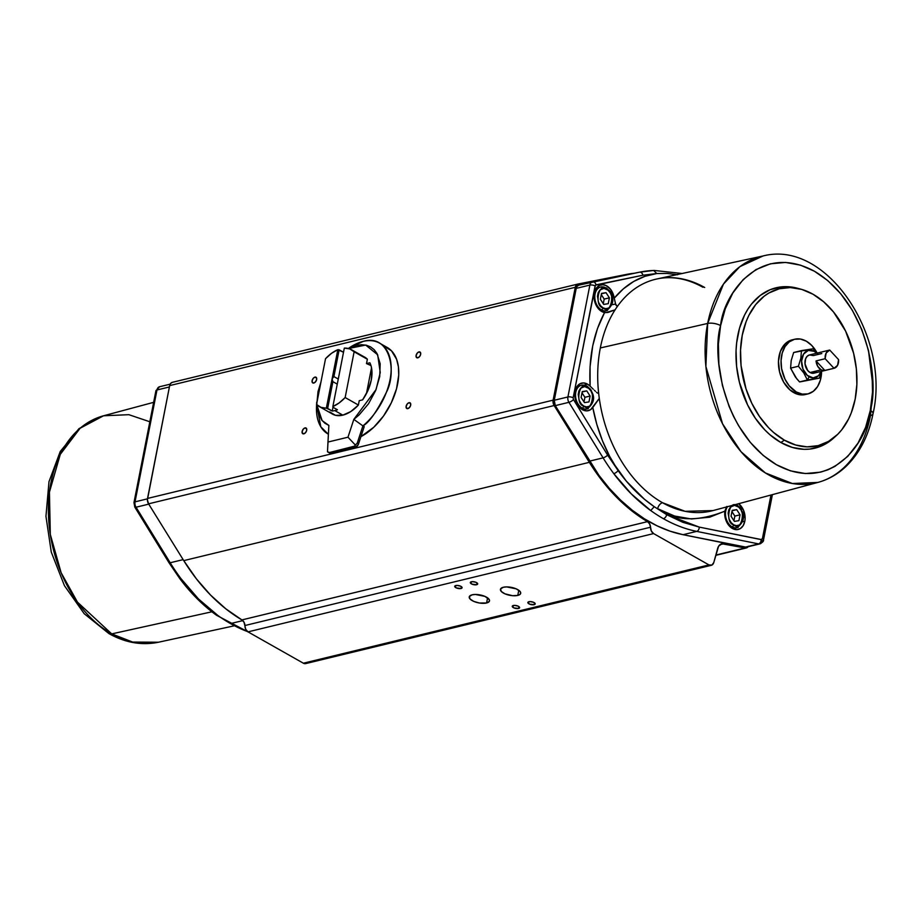 <?xml version="1.0" encoding="UTF-8"?>
<svg xmlns="http://www.w3.org/2000/svg" width="919" height="919" viewBox="0 0 919 919"><rect width="100%" height="100%" fill="white"/><g stroke="black" fill="none" stroke-linecap="round" stroke-linejoin="round"><path stroke-width="1.38" d="M873.016 413.745A9.374 3.676 -168.9 0 0 870.316 410.379C867.766 440.385 832.143 494.79 776.475 464.738C721.335 432.045 712.041 352.195 720.599 325.602L718.394 343.913L718.876 364.188L722.414 385.452L729.1 406.428L733.546 416.376L738.612 425.773L750.26 442.338L763.172 455.41L776.475 464.738L790.42 470.838L805.366 473.549L820.529 472.159L827.904 469.816L834.969 466.37L847.732 456.41L858.07 443.015L865.606 427.278L870.316 410.379L872.522 392.068L872.051 371.793L868.501 350.53L861.815 329.553L852.304 310.208L840.655 293.643L827.743 280.571L814.441 271.243L800.495 265.154L785.55 262.432L770.386 263.822L755.946 269.612L743.195 279.571L732.845 292.966L725.309 308.704L720.599 325.602A9.374 3.676 -168.9 0 0 707.664 323.442A9.374 3.676 11.1 0 1 720.599 325.602C723.15 295.596 758.772 241.192 814.441 271.243C869.581 303.936 878.874 383.786 870.316 410.379A9.374 3.676 11.1 0 1 873.016 413.745A9.374 3.676 11.1 0 1 870.477 415.641A116.518 81.665 -103.6 0 1 817.876 482.429A116.518 81.665 -103.6 0 1 732.788 441.017A116.518 81.665 -103.6 0 1 707.664 323.442A116.518 81.665 -103.6 0 1 763 255.987L739.864 266.682L723.437 284.143L707.664 323.442L600.325 347.956A119.171 83.537 76.4 0 0 598.66 393.343A119.171 83.537 76.4 0 0 599.291 398.432L592.789 407.519L596.799 424.348L602.462 440.775L609.642 456.341L618.108 470.585A3.756 1.39 143.2 0 1 613.789 473.641C616.408 477.478 627.298 490.286 631.364 493.951C635.19 498.155 647.321 508.379 650.721 510.539A176.287 123.56 76.4 0 0 663.415 518.695A3.756 2.24 -60.5 0 0 666.677 514.674L654.248 506.691L650.721 510.539L654.248 506.691L644.495 499.304L626.367 481.188L607.631 455.135L573.479 399.593L573.146 397.801L595.409 285.212L642.921 275.218L656.763 273.54L667.125 273.448L677.567 274.758M617.327 306.509L615.845 304.936L614.237 298.181C626.057 284.086 640.233 275.872 656.763 273.54L644.966 276.309L633.731 281.444L623.392 288.819L614.237 298.181L615.569 304.04L612.284 304.66L615.569 304.04L617.327 306.509A119.171 83.537 76.4 0 0 615.018 309.933A119.171 83.537 76.4 0 0 600.325 347.956A119.171 83.537 76.4 0 0 598.66 393.343A119.171 83.537 76.4 0 0 599.291 398.432A119.171 83.537 76.4 0 0 662.484 502.704L685.08 511.309L713.052 510.573L817.876 482.429L792.385 483.509L765.401 472.952L741.047 451.723L722.552 423.797L705.884 366.463L707.664 323.442L600.325 347.956A119.171 83.537 76.4 0 1 615.018 309.933L615.018 309.933A119.171 83.537 76.4 0 1 617.327 306.509A119.171 83.537 76.4 0 1 656.901 278.962A119.171 83.537 76.4 0 0 617.327 306.509M704.701 287.498A119.171 83.537 76.4 0 0 656.901 278.962L763 255.987C826.64 239.204 890.993 336.779 873.016 413.757C868.604 435.916 859.437 453.63 845.503 466.898C837.347 474.457 828.145 479.638 817.876 482.429M592.376 281.857L578.924 285.12A5.629 3.94 76.4 0 0 578.821 285.143A5.629 3.94 76.4 0 0 576.213 288.382L554.272 400.259A5.629 3.94 76.4 0 0 555.283 405.624L554.272 400.259L567.919 396.951L554.272 400.259L576.213 288.382L589.872 285.085A3.756 1.47 11.1 0 1 595.087 285.935L595.994 284.844A3.756 2.677 -101.6 0 0 592.64 281.8A3.756 2.677 -101.6 0 0 592.571 281.811A5.629 3.94 76.4 0 0 592.468 281.834A5.629 3.94 76.4 0 0 589.872 285.085L567.919 396.951A3.756 1.47 11.1 0 1 573.146 397.801L595.087 285.935A3.756 1.47 -168.9 0 0 589.872 285.085L567.919 396.951A5.629 3.94 -103.6 0 0 568.93 402.315L555.283 405.624L568.93 402.315A3.756 1.126 -31.6 0 0 573.479 399.593L573.146 397.801A3.756 1.47 -168.9 0 0 567.919 396.951A5.629 3.94 76.4 0 0 568.93 402.315L603.082 457.857L589.424 461.166L603.082 457.857A3.756 1.126 -31.6 0 0 607.631 455.135L573.479 399.593A3.756 1.126 148.4 0 1 568.93 402.315L603.082 457.857A176.287 123.56 -103.6 0 0 613.789 473.641A3.756 1.39 -36.8 0 0 618.108 470.585L607.631 455.135A3.756 1.126 148.4 0 1 603.082 457.857A176.287 123.56 76.4 0 0 613.789 473.641L631.364 493.951L650.721 510.539A176.287 123.56 -103.6 0 0 663.415 518.695A176.287 123.56 76.4 0 0 696.705 531.389A176.287 123.56 -103.6 0 1 663.415 518.695A3.756 2.24 119.5 0 0 666.677 514.674L699.267 527.104A3.756 2.539 101.4 0 1 696.705 531.389A3.756 2.539 -78.6 0 0 699.267 527.104L761.15 539.614A3.756 2.539 101.4 0 1 758.6 543.899A3.756 2.539 -78.6 0 0 761.15 539.614L762.437 538.523A3.756 1.47 11.1 0 1 763.528 539.878A3.756 1.47 -168.9 0 0 762.437 538.523L770.972 495.019L762.437 538.523L761.575 539.602L699.267 527.104L682.84 522.314L666.677 514.674L654.248 506.691C640.853 497.489 628.803 485.45 618.108 470.585C605.701 451.861 597.258 430.839 592.789 407.519A14.176 9.937 -103.6 0 1 587.632 410.816A14.176 9.937 -103.6 0 1 582.451 409.713L586.713 410.885L590.664 409.621L599.291 398.432A119.171 83.537 76.4 0 0 662.484 502.704A5.629 3.354 -60.5 0 0 657.648 508.712L674.661 516.053L691.444 518.982L709.675 517.19L724.815 511.171L724.919 516.432L727.722 523.876L730.95 527.506L736.693 529.654L740.312 528.586L743.149 525.657L744.804 521.28L742.954 521.636L744.804 521.28L745.102 518.592L743.528 510.24L738.658 503.692A14.176 9.937 -103.6 0 1 744.804 521.28A14.176 9.937 -103.6 0 1 737.566 529.585A14.176 9.937 -103.6 0 1 724.815 511.171L726.837 506.426L724.815 511.171C697.59 522.038 675.201 521.222 657.648 508.712A5.629 3.354 119.5 0 1 662.484 502.704A119.171 83.537 76.4 0 0 713.052 510.573M870.477 415.641L873.05 387.186L868.444 350.3M233.84 625.908L158.436 642.232L132.646 642.059L111.716 633.892A9.374 5.594 119.5 0 1 108.81 633.524A9.374 5.594 -60.5 0 0 111.716 633.892L211.921 611.79L111.716 633.892L77.472 602.14L61.136 572.755L50.304 534.421L49.431 492.147L60.286 454.354L80.102 428.254L103.56 415.779A116.518 81.665 76.4 0 0 48.489 515.639A116.518 81.665 76.4 0 0 111.716 633.892A116.518 81.665 76.4 0 0 158.436 642.232C141.721 645.632 125.202 642.737 108.867 633.559L84.203 613.708L64.433 585.656L51.28 552.101L45.95 516.294L48.994 481.659L60.263 451.459L78.977 428.645L103.56 415.779L128.867 414.687L149.831 421.764M735.728 504.485A12.188 8.547 -103.6 0 1 736.406 504.83A1.872 1.114 119.5 0 1 737.015 504.899A1.872 1.114 119.5 0 1 737.371 506.208C746.584 507.736 741.633 532.986 733.718 524.829A1.872 1.114 119.5 0 1 732.087 526.84A12.188 8.547 76.4 0 0 738.267 527.276M605.736 287.854A12.188 8.547 76.4 0 0 599.567 287.417A12.188 8.547 76.4 0 0 594.846 298.238A12.188 8.547 76.4 0 0 601.417 309.864L599.912 310.231L601.417 309.864A12.188 8.547 -103.6 0 1 594.8 297.388A12.188 8.547 -103.6 0 1 600.704 287.004A12.188 8.547 -103.6 0 1 605.736 287.854A1.872 1.114 119.5 0 1 606.345 287.923A1.872 1.114 119.5 0 1 606.712 289.232C615.914 290.76 610.963 316.01 603.048 307.854A1.872 1.114 119.5 0 1 601.417 309.864A12.188 8.547 76.4 0 0 607.597 310.3M586.471 386.06A12.188 8.547 76.4 0 0 580.291 385.624A12.188 8.547 76.4 0 0 575.581 396.445A12.188 8.547 76.4 0 0 582.152 408.07L580.647 408.438L582.152 408.07A12.188 8.547 -103.6 0 1 575.535 395.595A12.188 8.547 -103.6 0 1 581.44 385.222A12.188 8.547 -103.6 0 1 586.471 386.06A1.872 1.114 119.5 0 1 587.08 386.129A1.872 1.114 119.5 0 1 587.436 387.439C596.649 388.978 591.687 414.216 583.783 406.06A1.872 1.114 119.5 0 1 582.152 408.07A12.188 8.547 76.4 0 0 588.332 408.507M168.935 562.635A3.756 1.126 -31.6 0 0 170.187 562.761L136.035 507.219A3.756 1.126 148.4 0 1 134.794 507.093L168.935 562.635L179.607 578.361L180.894 578.545L179.607 578.361C190.67 593.18 202.984 605.483 216.562 615.27A3.756 2.068 -54.2 0 0 217.826 615.443A176.287 123.56 76.4 0 0 230.52 623.587L242.823 620.612L230.52 623.587A176.287 123.56 76.4 0 0 247.625 631.629A176.287 123.56 -103.6 0 1 230.52 623.587A176.287 123.56 -103.6 0 1 217.826 615.443C214.426 613.249 202.272 603.14 198.458 598.935C194.391 595.248 183.501 582.382 180.894 578.545A176.287 123.56 -103.6 0 1 170.187 562.761A3.756 1.126 148.4 0 1 168.935 562.623M328.405 434.205A52.234 31.131 119.5 0 1 328.083 434.021A52.234 31.131 119.5 0 1 316.618 404.532L320.811 426.807L328.083 434.021M348.358 348.473A52.234 31.131 119.5 0 1 363.062 341.42L348.324 348.462M314.964 377.112A3.285 1.953 119.5 0 1 315.998 377.215A3.285 1.953 119.5 0 1 316.435 380.282A3.285 1.953 119.5 0 1 313.804 383.039A3.285 1.953 119.5 0 1 312.77 382.924A3.285 1.953 119.5 0 1 312.334 379.857A3.285 1.953 119.5 0 1 314.964 377.112L316.63 378.054L314.964 377.112L313.184 378.364L312.035 381.19L312.977 383.028L314.723 382.603L316.504 380.11L316.596 377.973L314.964 377.112M418.961 351.908A3.285 1.953 119.5 0 1 419.994 352.011A3.285 1.953 119.5 0 1 420.442 355.09A3.285 1.953 119.5 0 1 417.8 357.836A3.285 1.953 119.5 0 1 416.767 357.732A3.285 1.953 119.5 0 1 416.33 354.654A3.285 1.953 119.5 0 1 418.961 351.908L420.626 352.85L418.961 351.908L417.18 353.172L416.043 355.986L416.973 357.824L419.167 357.031L420.5 354.906L420.592 352.77L418.961 351.908M409.001 402.706A3.285 1.953 119.5 0 1 410.035 402.821A3.285 1.953 119.5 0 1 410.471 405.888A3.285 1.953 119.5 0 1 407.829 408.633A3.285 1.953 119.5 0 1 406.795 408.53A3.285 1.953 119.5 0 1 406.359 405.463A3.285 1.953 119.5 0 1 409.001 402.706L410.655 403.648L409.001 402.706L407.22 403.969L406.072 406.795L407.014 408.622L409.196 407.829L410.529 405.704L410.632 403.567L409.001 402.706M305.005 427.909A3.285 1.953 119.5 0 1 306.038 428.013A3.285 1.953 119.5 0 1 306.475 431.091A3.285 1.953 119.5 0 1 303.833 433.837A3.285 1.953 119.5 0 1 302.799 433.734A3.285 1.953 119.5 0 1 302.362 430.655A3.285 1.953 119.5 0 1 305.005 427.909L306.659 428.851L305.005 427.909L303.224 429.173L302.075 431.987L303.006 433.825L305.2 433.033L306.532 430.908L306.636 428.771L305.005 427.909M476.628 584.725L476.995 582.864L476.628 584.725A3.756 1.47 11.1 0 1 472.469 584.346A3.756 1.47 11.1 0 1 470.321 582.52A3.756 1.47 11.1 0 1 471.378 581.761A3.756 1.47 11.1 0 1 475.537 582.141A3.756 1.47 11.1 0 1 477.685 583.967A3.756 1.47 11.1 0 1 476.628 584.725L477.627 583.542L476.042 582.336L472.573 581.635L470.379 582.359L471.964 584.151L476.628 584.725M534.146 604.691L534.513 602.818L534.146 604.691A3.756 1.47 11.1 0 1 529.999 604.311A3.756 1.47 11.1 0 1 527.851 602.485A3.756 1.47 11.1 0 1 528.907 601.727A3.756 1.47 11.1 0 1 533.066 602.106A3.756 1.47 11.1 0 1 535.214 603.932A3.756 1.47 11.1 0 1 534.146 604.691L535.226 603.806L533.571 602.301L530.102 601.6L527.908 602.324L529.493 604.116L534.146 604.691M486.576 602.979L487.587 597.844L486.576 602.979A10.316 4.044 11.1 0 1 475.146 601.934A10.316 4.044 11.1 0 1 469.241 596.913A10.316 4.044 11.1 0 1 472.159 594.811A10.316 4.044 11.1 0 1 483.589 595.868A10.316 4.044 11.1 0 1 489.494 600.888A10.316 4.044 11.1 0 1 486.576 602.979L489.333 601.325L489.322 599.728L484.979 596.397L475.445 594.467L472.159 594.811L469.402 596.465L470 598.935L473.756 601.394L479.408 603.013L486.576 602.979M517.776 595.42L518.775 590.285L517.776 595.42A10.316 4.044 11.1 0 1 506.346 594.375A10.316 4.044 11.1 0 1 500.441 589.355A10.316 4.044 11.1 0 1 503.359 587.252A10.316 4.044 11.1 0 1 514.789 588.298A10.316 4.044 11.1 0 1 520.694 593.318A10.316 4.044 11.1 0 1 517.776 595.42L519.959 594.444L520.717 592.996L519.936 591.296L516.179 588.838L506.645 586.908L503.359 587.252L500.602 588.907L501.2 591.376L504.956 593.835L512.584 595.696L517.776 595.42M461.028 588.516L461.395 586.644L461.028 588.516A3.756 1.47 11.1 0 1 456.869 588.126A3.756 1.47 11.1 0 1 454.721 586.299A3.756 1.47 11.1 0 1 455.79 585.541A3.756 1.47 11.1 0 1 459.937 585.92A3.756 1.47 11.1 0 1 462.085 587.746A3.756 1.47 11.1 0 1 461.028 588.516L462.027 587.321L460.442 586.115L456.973 585.414L454.779 586.138L456.364 587.93L461.028 588.516M518.557 608.47L518.913 606.609L518.557 608.47A3.756 1.47 11.1 0 1 514.399 608.091A3.756 1.47 11.1 0 1 512.251 606.264A3.756 1.47 11.1 0 1 513.307 605.506A3.756 1.47 11.1 0 1 517.466 605.885A3.756 1.47 11.1 0 1 519.614 607.712A3.756 1.47 11.1 0 1 518.557 608.47L519.626 607.597L517.971 606.081L514.502 605.38L512.308 606.103L513.893 607.896L518.557 608.47M594.329 293.092A14.176 9.937 -103.6 0 1 600.233 285.108A14.176 9.937 -103.6 0 1 614.237 298.181L610.79 289.588L606.172 285.602L602.761 284.729L599.498 285.418L595.707 289.175L594.099 294.608L594.248 299.399L595.581 304.109L598.935 309.301L602.221 311.759L605.736 312.655L614.765 309.956L608.332 312.357L604.576 312.552A14.176 9.937 -103.6 0 1 594.329 293.092M597.522 393.137L596.454 392.252L597.522 393.137M595.397 391.253L594.329 390.23L595.397 391.253M593.26 389.197L592.181 388.163L593.26 389.197M590.124 386.175L592.181 388.163L590.124 386.175C588.597 358.042 593.41 333.494 604.576 312.552L597.465 328.565L592.721 345.877L590.067 366.715L590.124 386.175L587.471 384.108A14.176 9.937 -103.6 0 1 590.124 386.175M584.346 385.13L587.471 384.108L584.346 385.13M331.564 413.527L335.561 415.308L342.776 415.158L350.656 411.643L358.295 405.164A32.728 19.506 119.5 0 1 342.776 415.158A32.728 19.506 119.5 0 1 331.587 413.55A32.728 19.506 119.5 0 1 331.564 413.527L331.633 413.584M332.839 407.163L337.434 409.759A32.682 19.483 119.5 0 1 334.792 410.586L342.833 415.147L334.792 410.586A32.682 19.483 -60.5 0 0 337.434 409.759L332.839 407.163M338.858 376.124L344.315 348.129A32.682 19.483 119.5 0 1 351.437 349.679A32.682 19.483 119.5 0 1 354.125 351.77L345.153 397.536L358.387 405.026L359.237 400.684L362.603 399.868L368.037 390.253L371.253 380.11L371.896 370.598L371.207 366.417L369.875 362.787L366.509 363.602L369.875 362.787A32.728 19.506 119.5 0 1 362.603 399.868L359.237 400.684L358.387 405.026A32.682 19.483 119.5 0 1 358.307 405.107A32.682 19.483 -60.5 0 0 358.387 405.026L345.153 397.536A32.682 19.483 119.5 0 1 332.862 406.531L339.145 402.924L345.153 397.536L354.125 351.77L349.748 348.887L344.315 348.129L338.33 378.8M800.621 289.094L797.416 288.233A82.515 57.84 76.4 0 0 736.567 343.545A82.515 57.84 76.4 0 0 780.84 442.498L784.389 440.167A80.815 56.645 -103.6 0 1 741.036 343.258A80.815 56.645 -103.6 0 1 800.621 289.094A80.815 56.645 -103.6 0 1 813.028 294.241L801.736 289.405L790.329 287.555L779.243 288.773L768.904 293L764.149 296.205L755.671 304.614L748.836 315.435L746.125 321.616L742.253 335.24L740.542 350.082L741.07 365.59L745.987 388.783L751.822 403.326L759.473 416.479L768.617 427.749L773.649 432.527L784.389 440.167L795.682 445.003L807.089 446.852L818.174 445.635L828.501 441.407L837.703 434.319L841.747 429.793L848.582 418.972L851.293 412.792L855.164 399.168L856.876 384.326L856.347 368.818L853.602 353.252L845.595 331.081L833.544 312.023L823.757 301.88L813.028 294.241A80.815 56.645 -103.6 0 1 855.486 362.385A80.815 56.645 -103.6 0 1 836.175 435.778A80.815 56.645 -103.6 0 1 784.389 440.167L780.84 442.498A82.515 57.84 76.4 0 0 833.705 438.007L836.175 435.778M732.834 528.724L737.118 527.678A12.188 8.547 -103.6 0 1 732.087 526.84L730.582 527.207L732.087 526.84A12.188 8.547 -103.6 0 1 727.538 506.679A12.188 8.547 76.4 0 0 732.087 526.84A1.872 1.114 -60.5 0 0 733.718 524.829L736.498 525.679L739.347 524.99L741.576 522.739L742.966 517.834L742.575 513.836L741.024 509.953L738.658 507.104L734.591 505.358L730.513 507.012L728.79 509.815L728.135 513.204L729.158 519.224L731.191 522.681L733.718 524.829C724.517 523.302 729.468 498.052 737.371 506.208A1.872 1.114 -60.5 0 0 737.015 504.899M794.682 339.237L792.086 339.869A28.133 19.713 76.4 0 0 778.45 363.821A28.133 19.713 76.4 0 0 793.729 392.608L796.325 391.976A28.133 19.713 -103.6 0 1 781.047 363.189A28.133 19.713 -103.6 0 1 794.682 339.237A28.133 19.713 -103.6 0 1 806.296 341.179L800.369 339.042L794.533 339.272L789.272 341.857L785.056 346.566L782.241 353.011L781.058 360.616L781.621 368.737L784.987 379.145L789.18 385.785L796.325 391.976L802.241 394.113L808.088 393.872L813.338 391.287L817.554 386.577L820.38 380.133L821.586 371.31A28.133 19.713 -103.6 0 1 807.939 393.918A28.133 19.713 -103.6 0 1 796.325 391.976L793.729 392.608A28.133 19.713 76.4 0 0 805.331 394.538L807.939 393.918M800.633 381.764L799.541 381.902L795.349 376.985L790.593 368.14L791.202 360.547L793.66 352.505L801.46 350.61L800.851 358.203L798.393 366.256L803.78 372.896L807.341 380.007L809.214 376.756A14.061 9.856 -103.6 0 1 801.885 358.49A14.061 9.856 -103.6 0 1 814.2 351.357L813.476 348.726L801.46 350.61L800.851 358.203L798.393 366.256L803.78 372.896L807.341 380.007L819.357 378.123L821.552 371.322L819.357 378.123L800.633 381.764M829.593 350.07L820.61 352.253M825.147 358.72A9.374 6.571 -103.6 0 1 829.65 350.059A9.374 6.571 -103.6 0 1 829.708 350.047L838.576 359.616L837.565 365.337L834.004 368.301L823.975 370.621L821.092 369.84A9.374 6.571 -103.6 0 1 816.049 360.926L825.147 358.72L834.004 368.301L825.147 358.72L826.147 353.011L829.708 350.047L838.576 359.616A9.374 6.571 -103.6 0 1 834.061 368.278A9.374 6.571 -103.6 0 1 834.004 368.301L824.906 370.506L816.049 360.926L824.906 370.506A9.374 6.571 -103.6 0 1 821.092 369.84L817.669 366.244L816.049 360.926L825.147 358.72M829.65 350.059L809.501 354.941A9.374 6.571 76.4 0 0 804.952 362.925A9.374 6.571 76.4 0 0 810.041 372.517L821.092 369.84L810.041 372.517A9.374 6.571 76.4 0 0 813.912 373.171L834.061 368.278M816.233 371.839L812.683 373.298L810.041 372.517L807.663 370.46L805.021 363.867L805.607 358.766L807.181 356.262L809.444 354.952L813.372 355.584L821.804 353.539M814.2 351.357L808.318 350.403L803.585 354.056L801.586 361.075L802.999 369.093L807.341 375.423L813.166 377.916L818.496 375.733L821.058 371.437A14.061 9.856 -103.6 0 1 809.214 376.756L807.341 380.007L819.357 378.123L799.541 381.902L807.341 380.007L799.541 381.902L796.658 378.662L790.593 368.14L798.393 366.256L790.593 368.14L791.202 360.547L793.66 352.505L813.476 348.726L814.2 351.357A14.061 9.856 -103.6 0 1 816.646 353.206L814.2 351.357M814.958 350.323L813.476 348.726L814.958 350.323M817.68 353.654L816.371 351.966L817.68 353.654M582.014 392.838L584.921 397.307L584.013 401.925L584.921 397.307L582.014 392.838M601.279 294.631L604.185 299.089L603.278 303.718L604.185 299.089L601.279 294.631M731.949 511.607L734.855 516.076L733.948 520.694L734.855 516.076L731.949 511.607M588.964 401.913L584.461 402.614L581.107 397.456L582.255 391.597L586.759 390.885L582.175 391.999L586.759 390.885L590.113 396.043L584.921 397.307L590.113 396.043L588.964 401.913L584.461 402.614L581.107 397.456L582.255 391.597L586.759 390.885L590.113 396.043L588.964 401.913M608.24 303.695L603.726 304.407L600.371 299.249L601.52 293.379L606.035 292.679L601.451 293.781L606.035 292.679L609.389 297.836L604.185 299.089L609.389 297.836L608.24 303.695L603.726 304.407L600.371 299.249L601.52 293.379L606.035 292.679L609.389 297.836L608.24 303.695M738.899 520.682L734.396 521.383L731.042 516.225L732.19 510.355L736.693 509.654L732.11 510.769L736.693 509.654L740.059 514.812L734.855 516.076L740.059 514.812L738.899 520.682L734.396 521.383L731.042 516.225L732.19 510.355L736.693 509.654L740.059 514.812L738.899 520.682M582.899 409.954L587.184 408.909A12.188 8.547 -103.6 0 1 582.152 408.07A1.872 1.114 -60.5 0 0 583.783 406.06L586.563 406.91L589.412 406.221L591.641 403.969L593.031 399.064L592.64 395.067L591.089 391.195L588.723 388.335L584.656 386.589L580.578 388.243L578.855 391.046L578.189 394.435L579.223 400.454L581.256 403.912L583.783 406.06C574.582 404.532 579.533 379.283 587.436 387.439A1.872 1.114 -60.5 0 0 587.08 386.129M816.98 352.735L811.787 345.498L806.296 341.179A28.133 19.713 -103.6 0 1 816.98 352.735M602.175 311.736L606.448 310.702A12.188 8.547 -103.6 0 1 601.417 309.864A1.872 1.114 -60.5 0 0 603.048 307.854L605.839 308.704L608.688 308.014L610.905 305.763L612.295 300.858L611.916 296.86L610.354 292.977L607.987 290.128L603.932 288.382L599.854 290.025L598.131 292.828L597.465 296.228L598.487 302.236L600.532 305.694L603.048 307.854C593.846 306.314 598.797 281.076 606.712 289.232A1.872 1.114 -60.5 0 0 606.345 287.923M333.896 376.572L338.249 379.042L333.896 376.572L339.145 349.806L337.824 349.702L332.092 378.904L333.896 376.572L339.145 349.806L343.511 352.276L337.824 349.702L331.541 353.298L325.533 358.697L316.55 404.463L320.938 407.335L327.646 408.427L332.896 381.661L332.092 378.904L326.36 408.105A32.682 19.483 119.5 0 1 319.238 406.554A32.682 19.483 119.5 0 1 316.55 404.463L325.533 358.697A32.682 19.483 119.5 0 1 337.824 349.702L332.092 378.904L333.896 376.572M337.262 384.131L332.896 381.661L337.262 384.131M805.481 394.504L797.658 394.285L789.984 389.943L783.643 382.143L779.599 372.057L778.462 361.247L780.403 351.334L785.136 343.844L792.098 339.858M338.456 378.042L338.72 376.687M338.594 377.33L332.862 406.531L338.594 377.33M332.977 407.243L332.23 411.023A32.682 19.483 -60.5 0 0 334.792 410.586A32.682 19.483 119.5 0 1 332.23 411.023L327.646 408.427L332.896 381.661L332.092 378.904L326.36 408.105L332.23 411.023L332.977 407.243M335.355 415.25L329.841 412.011A32.682 19.483 119.5 0 1 329.783 411.953M354.125 351.77L367.359 359.26A32.682 19.483 -60.5 0 0 367.313 359.203L367.313 359.203A32.682 19.483 119.5 0 1 367.359 359.26L366.509 363.602L370.954 365.521L366.509 363.602L367.359 359.26L354.125 351.77M371.517 367.772L366.463 393.55L371.517 367.772M833.763 437.961L825.882 443.762L820.736 446.289L809.742 449.092L804.01 449.322L792.373 447.438L780.84 442.498L769.869 434.698L764.734 429.816L755.395 418.306L747.584 404.877L739.404 382.247L736.601 366.348L736.062 350.507L736.659 342.81L739.519 328.198L744.539 315.125L747.79 309.324L751.501 304.074L760.162 295.493L770.179 289.692L781.173 286.889L786.905 286.659L798.554 288.543M363.763 356.664A32.728 19.506 119.5 0 1 363.798 356.675A32.728 19.506 119.5 0 1 367.324 359.157L363.763 356.652M316.71 403.636L320.961 382.005L318.02 391.574L316.756 404.751L317.492 410.586L321.627 419.972L324.912 423.245L328.876 425.417L327.968 442.05L347.979 437.203L355.354 445.049L357.227 443.176L362.902 425.888L364.211 426.623L358.307 444.509L355.435 447.3A3.756 2.24 -60.5 0 0 358.536 443.923L357.227 443.176L362.902 425.888L364.211 426.623L358.536 443.923L357.227 443.176L355.354 445.049L354.125 446.565L355.435 447.3L329.691 453.113A3.756 2.24 -60.5 0 0 330.897 453.251L329.588 452.504L354.895 446.06L355.354 445.049L347.979 437.203L327.968 442.05L327.486 451.792L329.588 452.504L354.125 446.565L355.435 447.3L330.897 453.251L328.588 452.435M353.826 419.374L359.111 414.94L368.553 403.728L375.699 390.437L379.731 376.595L380.179 363.775L376.997 353.482L374.148 349.657L370.541 346.865L366.325 345.199L361.569 344.705L356.469 345.395L348.542 348.519L365.67 345.062L377.675 354.78L380.248 372.528L376.055 389.553L353.826 419.374L347.979 437.203L353.826 419.374L362.902 425.888L353.826 419.374M327.486 451.792L328.876 425.417L322.132 420.603L316.756 404.751M582.451 409.713A14.176 9.937 -103.6 0 1 574.777 395.687A14.176 9.937 -103.6 0 1 580.969 383.326A14.176 9.937 -103.6 0 1 587.471 384.108L583.496 382.936L579.74 383.889L576.776 386.83L575.053 391.299L574.846 396.629L576.179 401.994L578.855 406.589L582.451 409.713M608.332 312.357L607.011 312.586M328.072 452.205L329.381 452.872M362.902 425.888C369.162 422.614 376.985 411.459 386.348 392.402C396.997 372.666 390.564 333.229 363.062 341.42A52.234 31.131 119.5 0 1 379.547 343.132A52.234 31.131 119.5 0 1 389.955 380.121A52.234 31.131 119.5 0 1 362.902 425.888M134.794 507.081A3.756 1.126 -31.6 0 0 136.035 507.219L170.187 562.761L183.134 559.625L170.187 562.761A176.287 123.56 76.4 0 0 180.894 578.545L198.458 598.935L217.826 615.443A3.756 2.068 125.8 0 1 216.585 615.282M136.035 507.219A5.629 3.94 -103.6 0 1 135.024 501.854A3.756 1.47 -168.9 0 0 133.967 502.624A3.756 1.47 11.1 0 1 135.024 501.854L156.977 389.978A3.756 1.47 -168.9 0 0 155.92 390.747A3.756 1.47 11.1 0 1 156.977 389.978A5.629 3.94 -103.6 0 1 159.573 386.738A5.629 3.94 -103.6 0 1 159.676 386.715A5.629 3.94 76.4 0 0 159.584 386.738A5.629 3.94 76.4 0 0 156.977 389.978L169.406 386.968L156.977 389.978L135.024 501.854A5.629 3.94 76.4 0 0 136.035 507.219L148.74 504.14L136.035 507.219M306.912 662.967L303.362 663.208L248.004 631.87L245.729 629.262L244.006 622.186L241.892 619.923L647.504 521.647A177.218 124.214 -103.6 0 1 589.343 462.337L183.754 560.624A177.218 124.214 76.4 0 0 241.904 619.923L225.787 608.803L210.531 595.041L196.436 578.89L183.754 560.624L148.556 503.83L554.146 405.543A5.629 3.94 -103.6 0 1 553.123 400.156L147.534 498.443L169.67 385.589L575.271 287.302A5.629 3.94 -103.6 0 1 577.867 284.063A5.629 3.94 -103.6 0 1 577.982 284.04L626.207 274.471A177.218 124.214 -103.6 0 1 634.305 273.253L577.982 284.04L576.247 285.108L553.123 400.156L147.534 498.443A5.629 3.94 76.4 0 0 148.556 503.83L554.146 405.543L589.343 462.337L183.754 560.624L148.556 503.83L147.408 499.798L169.67 385.589L575.271 287.302L553.123 400.156L553.525 404.291L589.343 462.337L602.025 480.603L616.121 496.754L631.376 510.516L647.516 521.647A5.663 3.963 -103.6 0 1 650.549 527.23L244.959 625.517A5.663 3.963 76.4 0 0 241.892 619.923L647.481 521.636L649.607 523.899L650.549 527.23L244.959 625.517A5.629 3.94 76.4 0 0 248.004 631.87L653.604 533.583A5.629 3.94 -103.6 0 1 650.549 527.23L651.318 530.975L653.604 533.583L708.963 564.921L303.362 663.208L248.004 631.87L653.604 533.583L708.963 564.921L303.362 663.208A5.629 3.94 76.4 0 0 305.694 663.598L711.283 565.311A5.629 3.94 -103.6 0 1 708.963 564.921L711.88 565.093L713.787 562.508A5.629 3.94 -103.6 0 1 711.283 565.311M383.797 345.946L391.517 350.851L396.64 359.375L398.387 366.715L398.72 375.067L396.526 388.76L391.31 402.809L383.522 416.008L373.826 427.209L360.926 436.64A52.234 31.131 -60.5 0 0 396.02 390.575A52.234 31.131 -60.5 0 0 387.14 347.428L379.547 343.132M746.251 547.184L683.058 534.697L670.031 531.159L657.119 525.852L644.46 518.833L632.192 510.171L620.428 499.959L609.308 488.299L598.935 475.33L555.283 405.624L589.424 461.166A176.287 123.56 76.4 0 0 683.058 534.697L696.705 531.389L683.058 534.697L744.953 547.207L758.6 543.899L744.953 547.207A5.629 3.94 76.4 0 0 746.205 547.184L759.852 543.887C762.667 542.359 763.884 541.027 763.528 539.878A3.756 1.47 11.1 0 1 762.46 540.636A5.629 3.94 -103.6 0 1 759.852 543.887A5.629 3.94 -103.6 0 1 758.6 543.899L696.705 531.389L758.6 543.899A5.629 3.94 76.4 0 0 759.887 543.876M578.924 285.12L577.201 286.2L576.213 288.382L589.872 285.085A5.629 3.94 -103.6 0 1 592.479 281.834A5.629 3.94 -103.6 0 1 592.571 281.811A3.756 2.677 78.4 0 1 592.64 281.8A3.756 2.677 78.4 0 1 595.994 284.844L642.921 275.218A3.756 2.677 -101.6 0 0 639.567 272.173A3.756 2.677 -101.6 0 0 639.509 272.185L592.698 281.788M639.509 272.185A3.756 2.677 78.4 0 1 639.578 272.173A3.756 2.677 78.4 0 1 642.921 275.218L656.763 273.54L653.65 270.473A176.287 123.56 76.4 0 0 639.635 272.162A176.287 123.56 -103.6 0 1 653.65 270.473L656.763 273.54L667.114 273.448L676.889 274.632M147.465 498.833L135.024 501.854L147.465 498.833M134.794 507.093L133.967 502.613L155.92 390.747L159.584 386.738L170.153 384.176L159.676 386.715M748.1 546.736A5.629 3.94 -103.6 0 1 746.354 547.942A5.629 3.94 -103.6 0 1 745.102 547.954L721.874 543.761L718.601 546.219L713.787 562.508L717.647 548.448A9.374 6.571 -103.6 0 1 721.817 543.772A9.374 6.571 -103.6 0 1 723.896 543.738L719.945 544.691L723.896 543.738L745.102 547.954L715.832 555.053L746.4 547.931L748.434 546.208M577.764 284.086L172.393 382.327A5.629 3.94 76.4 0 0 172.278 382.35A5.629 3.94 76.4 0 0 169.67 385.589L170.658 383.395L172.393 382.327M703.001 287.291C687.263 278.56 671.904 275.78 656.924 278.951M737.118 527.678C745.688 520.751 745.654 513.147 737.004 504.887L736.016 504.405M606.448 310.702C615.029 303.775 614.983 296.171 606.333 287.911L600.704 287.004L596.431 288.049M587.184 408.909C595.753 401.982 595.719 394.389 587.069 386.118L581.44 385.222L577.166 386.256M153.645 402.338L103.56 415.779M333.379 414.561L319.238 406.554M351.472 349.702L365.578 357.686M316.584 404.992L316.71 402.097M216.562 615.27L249.072 632.467M682.082 273.506L654.018 270.427L639.567 272.173L578.821 285.143M763.528 539.878L772.397 494.64M577.867 284.063L172.278 382.35M746.354 547.942L715.752 555.352"/></g></svg>
